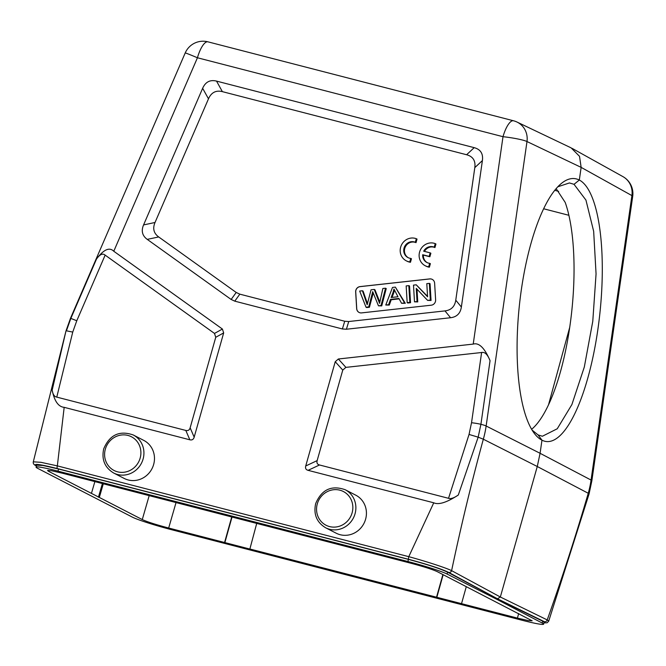 <?xml version="1.0" encoding="UTF-8"?>
<svg xmlns="http://www.w3.org/2000/svg" width="666" height="666" viewBox="0 0 666 666"><rect width="100%" height="100%" fill="white"/><g stroke="black" fill="none" stroke-linecap="round" stroke-linejoin="round"><path stroke-width="1" d="M588.619 494.08L588.253 493.273C575.724 536.088 562.046 578.304 547.219 619.921L500.341 597.011L537.271 466.508L540.084 453.296L541.966 440.168A132.234 39.344 96.2 0 0 597.835 329.712A132.234 39.344 96.2 0 0 579.32 180.036L581.143 167.374L631.909 195.596A19.447 18.423 -60.9 0 0 622.901 176.607A19.447 18.423 -60.9 0 0 622.827 176.565A19.447 19.447 0 0 1 632.7 196.37A19.447 2.173 -171.8 0 0 631.909 195.596L591.058 480.053A19.447 2.173 8.2 0 1 591.849 480.827L589.069 493.931L548.701 621.162L547.161 622.76L543.956 622.901M548.676 621.153L547.219 619.921A2.431 2.306 -64 0 1 544.33 621.678L543.964 622.868M544.33 621.678L497.452 598.767L500.341 597.011L451.606 570.654A2.431 2.289 118.4 0 1 448.718 572.41L497.452 598.767L447.619 572.202C440.093 568.622 427.039 564.352 408.458 559.39L58.575 469.014L42.882 465.467L36.613 465.184M543.598 624.167L544.139 622.269L542.757 621.22L496.112 598.426L495.979 598.892L542.232 623.06A32.576 2.223 15.8 0 1 543.598 624.167A32.576 2.223 15.8 0 1 521.686 620.154L171.803 529.77A32.576 2.223 15.8 0 1 132.567 517.232L37.429 468.223A32.576 2.223 15.8 0 1 36.064 467.116A32.576 2.223 15.8 0 1 57.984 471.128L407.858 561.505A32.576 2.223 15.8 0 1 447.094 574.042L495.979 598.892M317.149 460.614L305.727 465.975C305.111 468.281 305.894 469.738 308.083 470.338L433.749 502.797L408.774 556.668C429.42 562.312 447.319 568.431 451.606 570.654C460.964 526.223 471.545 482.409 483.333 439.21L478.171 437.171L458.3 495.021C454.012 498.01 450.757 499.109 448.534 498.31L319.505 464.976C317.316 464.402 316.533 462.945 317.149 460.614L342.765 370.096L345.895 367.374L482.767 352.389C485.464 352.447 487.887 355.203 490.051 360.664C484.607 347.943 478.996 342.416 473.218 344.097L338.361 358.999L335.231 361.713L342.765 370.096M64.177 407.334L189.835 439.793C192.049 440.334 193.49 439.452 194.172 437.162L223.676 332.9L222.402 329.046L113.778 251.249C109.424 246.895 103.663 249.484 96.512 259.016L70.846 318.39A19.447 0.45 23.4 0 0 70.479 318.323L65.984 330.96L52.181 390.11C54.371 401.09 58.367 406.826 64.177 407.334L57.343 465.884L40.917 462.312L33.333 461.821M52.181 390.11C52.822 394.38 54.354 396.711 56.777 397.111L72.744 332.084L76.773 320.762L105.145 255.128L214.485 333.433L215.751 337.287L223.676 332.9M56.777 397.111L185.806 430.436C188.037 430.977 189.485 430.094 190.143 427.805L215.751 337.287M305.727 465.975L335.231 361.713M202.647 88.295L143.573 224.925C141.05 230.919 142.274 235.739 147.244 239.377L231.152 299.467L234.773 301.157L342.391 328.962L346.403 329.237L450.574 317.732C456.793 316.983 460.389 313.411 461.372 307.018L482.4 160.556C483.316 153.688 480.577 149.392 474.2 147.661L216.533 81.102C210.106 79.529 205.478 81.918 202.647 88.295L208.483 98.834L155.02 222.494C152.497 228.488 153.721 233.308 158.691 236.946L236.214 292.466L239.827 294.156L344.722 321.245L348.734 321.528L444.98 310.897C451.19 310.148 454.786 306.576 455.769 300.183L474.808 167.632C475.715 160.764 472.977 156.46 466.6 154.737L222.369 91.642C215.95 90.068 211.322 92.466 208.483 98.834M113.653 473.002L124.209 478.446A21.387 20.221 -62.7 0 0 153.638 464.502A21.387 20.221 -62.7 0 0 143.806 440.409L133.25 434.973A21.387 20.221 117.3 0 1 143.09 459.065A21.387 20.221 117.3 0 1 142.715 460.239A21.387 20.221 117.3 0 1 113.653 473.002C104.72 467.565 101.407 459.507 103.713 448.834C109.665 434.815 119.514 430.194 133.25 434.973M325.607 527.755L336.163 533.191A21.387 20.221 -62.7 0 0 365.592 519.247A21.387 20.221 -62.7 0 0 355.752 495.163L345.204 489.726A21.387 20.221 117.3 0 1 355.036 513.811A21.387 20.221 117.3 0 1 354.67 514.993A21.387 20.221 117.3 0 1 325.607 527.755C316.675 522.311 313.361 514.252 315.667 503.579C321.62 489.568 331.46 484.948 345.204 489.726M433.749 502.797C438.669 505.069 446.853 502.472 458.3 495.021M481.635 352.381L471.528 422.735L469.039 434.448L448.534 498.31M571.162 147.885L579.52 156.319L581.143 167.374L526.989 141.542L486.138 425.999L540.084 453.296L591.058 480.053A97.228 92.199 -62.3 0 1 588.253 493.273L537.271 466.508L483.333 439.21A97.228 91.667 116.8 0 0 486.138 425.999A19.447 2.173 8.2 0 0 480.91 424.309L478.171 437.171L469.039 434.448M538.045 434.906L541.966 440.168A132.234 41.508 96 0 1 533.899 432.825A132.234 41.508 96 0 1 519.347 305.727A132.234 41.508 96 0 1 560.173 184.49A132.234 41.508 96 0 1 579.32 180.036L574.034 184.316L585.947 200.1L593.664 231.327L596.062 273.901L592.773 321.345L584.323 366.991L571.894 404.562L557.251 428.771L542.374 436.247L538.045 434.906L532.076 430.078M557.833 186.78L569.447 182.942L574.034 184.316M556.16 188.636L565.201 202.414A127.373 38.944 -83.9 0 1 569.638 327.88A127.373 38.944 -83.9 0 1 531.618 429.304M466.3 586.604L461.53 603.662L517.432 618.106L528.338 620.587L532.167 620.804L437.395 571.711C432.475 569.438 423.676 566.624 410.98 563.261L62.229 473.176L51.332 470.695L47.502 470.471L48.485 471.245L48.751 470.329M256.718 523.409L249.858 549.059L168.681 528.021C155.994 524.658 147.186 521.844 142.274 519.572L48.485 471.245M249.575 548.917L436.538 597.211L442.882 574.542M461.53 603.662L436.538 597.211M103.305 483.782L99.317 497.435M91.442 493.381L94.872 481.61M224.584 542.457L231.726 516.958M232.026 517.032L224.867 542.607M443.165 574.683L436.821 597.352M98.426 497.211L102.414 483.549M96.512 259.016C99.875 254.337 102.747 253.047 105.145 255.128M361.596 312.895L431.26 305.195A4.862 4.595 -62.7 0 0 435.622 299.908L434.623 283.175A4.862 4.595 -62.7 0 0 429.695 278.912L360.023 286.605A4.862 4.595 -62.7 0 0 355.661 291.899L356.66 308.624A4.862 4.595 -62.7 0 0 361.596 312.895M408.325 257.759A8.492 8.025 -62.7 0 1 405.411 246.761A8.492 8.025 -62.7 0 1 416.025 242.649L417.033 239.086L416.333 238.728A12.155 11.489 -62.7 0 0 401.34 245.296A12.155 11.489 -62.7 0 0 406.26 260.814A12.155 11.489 -62.7 0 0 409.765 261.921L410.764 258.4A8.492 8.025 117.3 0 1 407.975 257.584A8.492 8.025 117.3 0 1 404.612 246.587A8.492 8.025 117.3 0 1 415.318 242.291L416.333 238.728M406.26 260.814L406.968 261.172A12.155 11.489 -62.7 0 0 410.472 262.279L411.463 258.758L410.764 258.4M424.467 251.398A8.492 8.025 -62.7 0 1 434.94 247.561L435.947 243.997L435.248 243.631A12.155 11.489 -62.7 0 0 420.263 250.208A12.155 11.489 -62.7 0 0 425.183 265.717A12.155 11.489 -62.7 0 0 428.679 266.825L429.678 263.311A8.492 8.025 117.3 0 1 426.889 262.496A8.492 8.025 117.3 0 1 422.677 254.728L429.162 256.402L430.161 252.872L423.684 251.199A8.492 8.025 117.3 0 1 434.24 247.194L435.248 243.631M425.183 265.717L425.882 266.084A12.155 11.489 -62.7 0 0 429.387 267.191L430.386 263.669L429.678 263.311M430.161 252.872L430.869 253.23L429.87 256.76L423.376 255.086A8.492 8.025 -62.7 0 0 427.247 262.662M359.116 312.454A4.862 4.595 117.3 0 1 356.735 308.666L355.736 291.933A4.862 4.595 117.3 0 1 360.098 286.638L429.761 278.946A4.862 4.595 117.3 0 1 432.242 279.387M385.764 305.02L392.49 287.437L395.363 287.113L404.587 302.938L401.556 303.271L398.909 298.46L390.501 299.392L388.594 304.703L385.764 305.02L389.294 305.07L391.208 299.758L399.142 298.876M401.556 303.271L405.294 303.296L395.363 287.113M414.493 301.84L413.494 285.115L416.233 284.815L427.58 296.778L426.798 283.641L429.345 283.366L430.344 300.091L427.614 300.391L416.267 288.411L417.049 301.556L414.493 301.84L417.749 301.923L416.991 289.186M427.614 300.391L431.052 300.458L430.053 283.724L429.345 283.366M427.555 296.37L416.233 284.815M407.875 303.013L410.539 302.722L409.54 285.989L408.832 285.631L409.831 302.356L407.167 302.655L407.875 303.013M366.009 307.201L359.673 291.059L362.404 290.759L367.174 304.712L371.045 289.802L374.259 289.444L379.562 303.346L382.867 288.495L385.539 288.203L381.019 305.536L378.455 305.827L372.71 291.65L368.731 306.901L366.009 307.201L366.716 307.559L369.43 307.259L373.21 292.94M378.455 305.827L381.726 305.902L386.247 288.561L385.539 288.203M379.82 302.023L374.966 289.81L374.259 289.444M367.424 303.571L363.103 291.117L362.404 290.759M388.594 304.703L389.294 305.07M404.587 302.938L405.294 303.296M390.501 299.392L391.208 299.758M393.073 292.357L391.158 297.502L397.977 296.753L393.972 289.044L393.073 292.357L393.781 292.715L394.513 290.226M392.033 297.411L393.781 292.715M417.049 301.556L417.749 301.923M430.344 300.091L431.052 300.458M409.831 302.356L410.539 302.722M407.167 302.655L406.168 285.922L408.832 285.631M369.43 307.259L368.731 306.901M381.019 305.536L381.726 305.902M416.025 242.649L415.318 242.291M410.472 262.279L409.765 261.921M434.94 247.561L434.24 247.194M429.87 256.76L429.162 256.402M423.376 255.086L422.677 254.728M429.387 267.191L428.679 266.825M36.405 465.917L36.38 465.9C32.584 463.253 39.585 464.144 57.376 468.581L408.807 559.357C427.73 564.41 441.034 568.764 448.718 572.41M36.38 465.9A2.431 2.306 119.1 0 1 35.864 465.692C33.775 464.643 32.925 463.353 33.308 461.813L65.976 330.96M408.807 559.357A2.431 0.774 -75.5 0 1 408.774 556.668L57.343 465.884A2.431 0.774 104.5 0 0 57.376 468.581M113.778 251.249L197.436 57.767A19.447 0.45 -156.6 0 0 185.215 52.947L70.479 318.323M72.744 332.084L66.425 330.811L70.846 318.39L76.773 320.762M185.806 430.436L189.835 439.793M571.153 147.885L517.007 122.044A19.447 18.348 115.5 0 1 517.066 122.078A19.447 18.348 115.5 0 1 526.989 141.542A19.447 2.173 -171.8 0 0 503.005 136.696L197.436 57.767A19.447 6.194 104.5 0 1 207.925 41.833L513.494 120.771A19.447 6.194 -75.5 0 0 503.005 136.696L473.218 344.097M308.083 470.338L319.505 464.976M471.528 422.735A9.724 1.091 8.2 0 1 480.91 424.309L490.051 360.664M345.895 367.374L338.361 358.999M542.232 623.06L542.757 621.22M58.575 469.014L57.984 471.128M407.858 561.505L408.458 559.39M447.619 572.202L447.094 574.042M149.184 495.637L142.274 519.572M168.681 528.021L176.032 502.572M568.881 215.293L543.664 208.774M518.656 613.577L517.432 618.106M554.753 190.334L558.641 191.342M194.172 437.162L190.143 427.805M222.402 329.046L214.485 333.433M155.02 222.494L143.573 224.925M222.369 91.642L216.533 81.102M474.2 147.661L466.6 154.737M461.372 307.018L455.769 300.183M474.808 167.632L482.4 160.556M444.98 310.897L450.574 317.732M346.403 329.237L348.734 321.528M344.722 321.245L342.391 328.962M234.773 301.157L239.827 294.156M236.214 292.466L231.152 299.467M147.244 239.377L158.691 236.946M372.935 294.047L372.236 293.681M105.345 449.134A18.956 17.924 117.3 0 1 127.897 435.422A18.956 17.924 117.3 0 1 140.151 458.125A18.956 17.924 117.3 0 1 117.599 471.828A18.956 17.924 117.3 0 1 105.345 449.134M317.299 503.879A18.956 17.924 117.3 0 1 339.851 490.176A18.956 17.924 117.3 0 1 352.106 512.87A18.956 17.924 117.3 0 1 329.553 526.581A18.956 17.924 117.3 0 1 317.299 503.879M632.7 196.37L591.849 480.827M36.389 465.984L35.864 465.692M517.074 122.078A19.447 19.447 0 0 0 513.494 120.771M207.925 41.833A19.447 19.447 0 0 0 185.215 52.947M572.136 148.385L622.901 176.607M36.605 465.218L36.064 467.116M548.518 404.811L569.73 327.289"/></g></svg>
